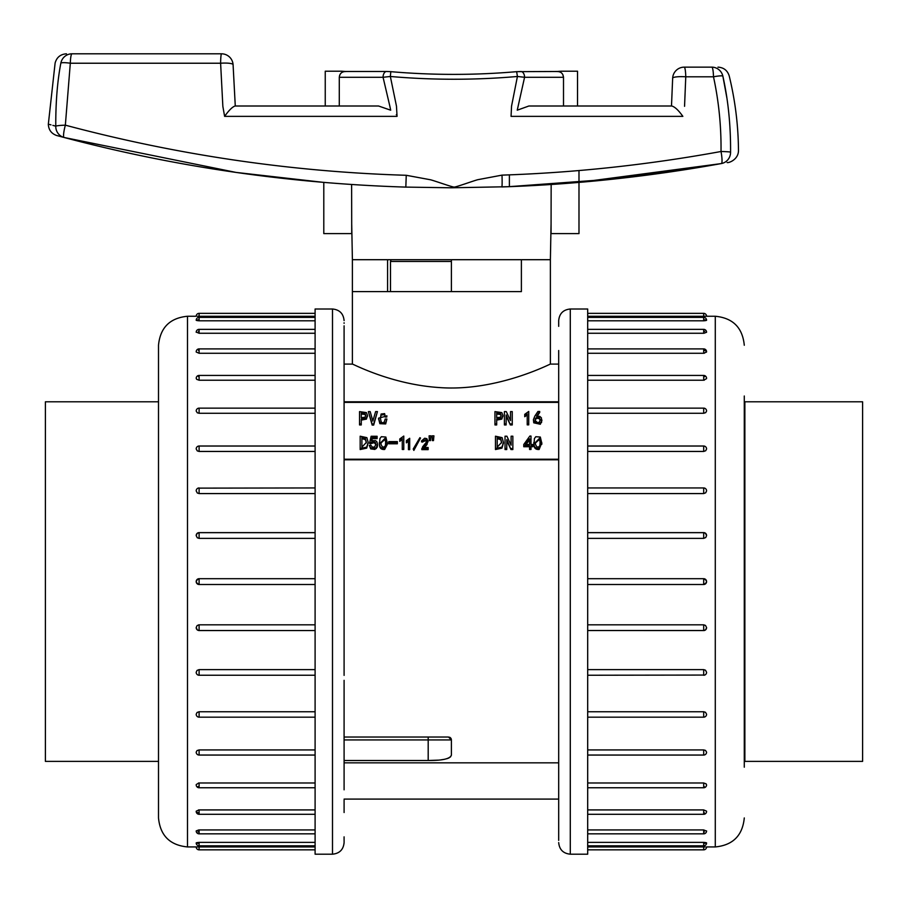 <?xml version="1.0" encoding="UTF-8"?>
<svg xmlns="http://www.w3.org/2000/svg" width="908" height="908" viewBox="0 0 908 908"><rect width="100%" height="100%" fill="white"/><g stroke="black" fill="none" stroke-linecap="round" stroke-linejoin="round"><path stroke-width="1.36" d="M558.692 836.858L558.692 350.499L558.692 364.097L550.373 364.097C551.462 363.211 497.119 391.881 439.449 387.568C390.837 384.47 351.861 363.336 352.406 364.108L344.098 364.097L344.087 350.499L344.098 675.37M558.692 350.67L558.692 363.234M558.692 322.998L558.692 320.603L558.692 322.998M558.692 789.812L558.692 812.524M558.692 799.959L558.692 840.195C558.692 843.373 558.692 843.373 558.692 840.195L558.692 840.388M558.692 747.681L558.692 757.011M558.692 675.37L558.692 680.33M558.692 482.863L558.692 487.823M558.692 406.182L558.692 415.512M558.692 320.603C559.373 313.555 563.244 309.696 570.292 309.004L587.692 309.004L587.692 854.19L570.292 854.19C563.244 853.497 559.373 849.638 558.692 842.59M703.689 316.234L703.7 316.256C707.423 316.256 707.423 316.256 703.689 316.268L587.692 316.268M703.689 319.798C707.423 320.115 707.423 320.456 703.689 320.808L587.692 320.808M703.689 333.259L703.689 329.354A2.906 2.906 0 0 1 706.583 332.26L703.984 333.259L587.692 333.259M706.538 352.043L703.689 353.269L587.692 353.269M706.538 378.647L703.689 380.214L587.692 380.214M706.583 411.063L705.72 412.618L703.689 413.265L587.692 413.265M703.689 451.446L703.689 446.021A2.906 2.906 0 0 1 706.583 448.972L705.72 450.72L703.689 451.446L587.692 451.446M703.689 493.577L703.689 487.948A2.906 2.906 0 0 1 706.583 490.91L705.72 492.783L703.689 493.577L587.692 493.577M587.692 532.667L703.689 532.667L705.493 533.291L706.583 535.663L705.72 537.547L703.689 538.376L587.692 538.376M587.692 578.702L703.689 578.702C707.423 580.632 707.423 582.561 703.689 584.502L587.692 584.502L703.689 584.502L703.689 578.702L703.689 584.502L703.689 578.702L587.692 578.702M587.692 624.817L703.689 624.817L705.493 625.442L706.583 627.53L705.72 629.698L703.984 630.515L587.692 630.527L703.689 630.572L703.689 624.817M587.692 669.616L703.689 669.616L705.493 670.217L706.583 672.283A2.906 2.906 0 0 1 703.689 675.246L703.689 669.616M587.692 711.747L703.689 711.747L705.493 712.303L706.583 714.221A2.906 2.906 0 0 1 703.689 717.172L703.689 711.747M587.692 749.929L703.689 749.929L705.493 750.417L706.583 752.13A2.906 2.906 0 0 1 703.689 755.059L703.689 749.929M587.692 782.991L703.689 782.991L706.14 783.865L706.538 785.17M587.692 809.925L703.689 809.925L706.538 811.15M587.692 829.935L703.689 829.935L706.538 831.104M587.692 842.386L703.689 842.386C707.423 842.737 707.423 843.078 703.689 843.396M587.692 846.926L703.689 846.926C707.423 846.937 707.423 846.937 703.689 846.926L705.255 846.926M703.711 831.91L704.324 831.887M703.711 812.83L704.324 812.796M706.538 811.639L706.583 811.389A2.906 2.906 0 0 1 703.689 814.294L703.689 809.925M703.7 786.714L704.324 786.668M706.583 378.33A2.906 2.906 0 0 0 703.689 375.435L703.689 380.214L704.324 380.157M704.79 376.616L703.689 376.479M706.583 351.805A2.906 2.906 0 0 0 703.689 348.899L703.689 353.269L704.324 353.235M706.538 351.555L705.221 350.579M704.79 350.477L703.689 350.363M704.79 331.352L703.689 331.284M744.288 396.001L744.288 767.192M744.288 817.938C742.562 835.553 732.892 845.223 715.288 846.937L715.288 316.256C732.892 317.97 742.562 327.64 744.288 345.256M587.692 845.813L703.689 845.813L703.689 842.386M703.689 320.808L703.689 317.38L587.692 317.38M558.692 804.034L558.692 811.207M558.692 322.805L558.692 326.335M558.692 351.986L558.692 359.159M744.866 401.801L744.866 761.392L862.6 761.392L862.6 401.801L744.866 401.801L744.288 401.223M344.098 739.929L428.19 739.929L344.098 739.929L344.098 789.812M344.098 812.524L344.098 799.959M344.098 840.195L344.098 842.59L344.098 840.195M344.098 363.234L344.098 325.813M344.098 323.327L344.098 322.998C344.098 319.82 344.098 319.82 344.098 322.998L344.087 322.805M344.087 326.335L344.098 350.67M344.098 415.512L344.098 406.182M344.098 501.942L344.098 482.863M344.098 487.823L344.098 431.062M344.098 680.33L344.087 741.586M344.098 757.011L344.098 747.681M344.098 842.59C343.406 849.638 339.535 853.497 332.498 854.19L315.099 854.19L315.099 309.004L332.498 309.004C339.535 309.696 343.406 313.555 344.098 320.603M187.502 846.926L187.502 846.937C169.887 845.223 160.217 835.553 158.503 817.938L158.503 345.256C160.217 327.64 169.887 317.97 187.502 316.256L187.502 846.926L196.196 846.937A2.906 2.906 0 0 0 199.102 849.843L199.079 846.937C195.356 846.937 195.356 846.937 199.102 846.926L315.099 846.926M199.102 843.396C195.356 843.078 195.356 842.737 199.102 842.386L315.099 842.386M199.102 829.935L199.102 833.839A2.906 2.906 0 0 1 196.196 830.933L198.795 829.935L315.099 829.935M196.242 811.15L199.102 809.925L315.099 809.925M196.242 784.546L198.795 782.991L315.099 782.991M199.102 749.929L199.102 755.059A2.906 2.906 0 0 1 196.196 752.119L197.059 750.575L199.102 749.929L315.099 749.929M196.196 714.233L197.059 712.485L199.102 711.747L315.099 711.747M199.102 669.616L199.102 675.246A2.906 2.906 0 0 1 196.196 672.283L197.059 670.41L199.102 669.616L315.099 669.616M199.102 624.817L199.102 630.572L315.099 630.572L199.102 630.527L197.286 629.902L196.196 627.53L197.059 625.646L198.795 624.829L315.099 624.817M315.099 584.502L199.102 584.502C195.356 582.561 195.356 580.632 199.102 578.702L315.099 578.702L199.102 578.702L199.102 584.502L315.099 584.502M315.099 538.376L199.102 538.376L197.286 537.752L196.196 535.663L197.059 533.495L199.102 532.667L315.099 532.667M315.099 493.577L199.102 493.577L197.286 492.976L196.196 490.91A2.906 2.906 0 0 1 199.102 487.948L199.102 493.577M315.099 451.446L199.102 451.446L197.286 450.89L196.196 448.972A2.906 2.906 0 0 1 199.102 446.021L199.102 451.446M315.099 413.265L199.102 413.265L197.286 412.777L196.196 411.063M315.099 380.214L199.102 380.214L196.639 379.328L196.242 378.023M315.099 353.269L199.102 353.269L196.242 352.043M315.099 333.259L199.102 333.259L196.242 332.09M315.099 320.808L199.102 320.808C195.356 320.456 195.356 320.115 199.102 319.798M315.099 316.268L199.102 316.268C195.356 316.256 195.356 316.256 199.102 316.268L199.102 316.234M197.524 316.268L199.102 316.268L199.102 313.351L315.099 313.351M199.068 331.284L198.455 331.306M199.079 350.363L198.455 350.397M196.242 351.555L196.196 351.805A2.906 2.906 0 0 1 199.102 348.899L199.102 353.269M199.09 376.479L198.455 376.525M196.196 784.864A2.906 2.906 0 0 0 199.102 787.758L199.102 782.991L198.455 783.036M197.989 786.578L199.102 786.714M196.196 811.389A2.906 2.906 0 0 0 199.102 814.294L199.102 809.925L198.455 809.959M196.242 811.639L197.558 812.615M197.989 812.717L199.102 812.83M197.989 831.841L199.102 831.91M199.102 581.597L199.102 578.702A2.906 2.906 0 0 0 196.196 581.597A2.906 2.906 0 0 0 199.102 584.502M315.099 317.38L199.102 317.38L199.102 320.808M199.102 842.386L199.102 845.813L315.099 845.813M344.087 591.744L344.098 588.77M344.098 359.159L344.098 351.986M344.087 840.388L344.087 836.858M344.098 811.207L344.098 804.034M158.503 761.392L45.4 761.392L45.4 401.801L158.503 401.801M408.441 441.345L406.364 442.854L406.364 440.686L409.69 438.28L409.69 448.597L408.441 448.597L408.441 440.323L406.364 441.821M409.69 448.597L409.69 449.63L408.441 449.63L408.441 448.597M420.529 438.042L413.855 450.402L413.219 449.017L419.893 437.69L420.529 438.042L413.855 449.381L413.219 449.017M529.568 446.736L523.768 446.736L523.768 444.489L529.863 436.067L530.987 436.067L530.987 444.489L532.803 444.489L532.803 445.703L530.987 445.703L530.987 448.45L529.568 448.45L529.568 445.703L523.768 445.703M530.987 437.089L530.987 444.489M532.803 445.703L532.803 446.736L530.987 446.736M530.987 448.45L530.987 449.471L529.568 449.471L529.568 448.45M433.933 435.851L433.479 440.618L432.344 440.618L432.117 435.851L433.933 435.851L433.479 439.597L432.344 439.597L432.117 435.851M430.914 435.851L430.46 440.618L429.325 440.618L429.098 435.851L430.914 435.851L430.46 439.597L429.325 439.597L429.098 435.851M402.267 439.54L399.77 441.345L399.77 438.95L403.776 436.067L403.776 448.45L402.267 448.45L402.267 438.519L399.77 440.312M403.776 448.45L403.776 449.471L402.267 449.471L402.267 448.45M397.352 442.764L397.352 443.785L388.738 443.785L388.738 441.606L397.352 441.606L397.352 442.764L388.738 442.764M387.364 442.752L387.341 444.33L384.651 449.471C381.587 449.698 379.873 448.416 379.521 445.624L379.351 442.968M539.692 411.46L536.514 416.216L539.761 416.352L541.395 417.828L541.543 421.539L540.328 423.23L533.756 421.789L533.416 419.632L534.857 416.068L537.956 411.46L539.692 411.46L539.692 412.482L537.309 416.057M541.815 420.336L540.328 424.252L533.756 422.81L533.416 419.632M386.808 416.488L385.151 415.989L384.617 413.617L381.11 414.014L380.384 418.009L381.11 421.641C382.938 423.854 384.288 422.98 385.151 419.019L386.887 419.019L385.673 423.934L379.862 423.673L378.579 418.633M386.808 417.022L385.151 417.022L384.617 414.65L381.11 415.035L380.395 418.497M377.444 411.608L373.665 425.08L372.155 425.08L368.376 411.608L370.192 411.608L372.836 421.028L375.628 411.608L377.444 411.608L373.665 424.059L372.155 424.059L368.376 411.608M367.445 415.864L366.412 419.11L361.271 420.109M361.271 423.911L361.271 424.933L359.534 424.933L359.534 411.608L366.412 412.607L367.468 415.342L366.412 418.077L361.271 419.087L361.271 423.911L359.534 423.911M344.098 459.789L558.692 459.789M558.692 402.38L344.098 402.38M502.862 415.864L501.829 419.11L496.687 420.109M496.687 423.911L496.687 424.933L494.951 424.933L494.951 411.608L501.829 412.607L502.884 415.342L501.829 418.077L496.687 419.087L496.687 423.911L494.951 423.911M510.364 424.933L506.21 414.99L506.142 423.911L504.394 423.911L504.394 411.608L506.289 411.608L510.444 420.529L510.523 411.608L512.26 411.608L512.26 424.933L510.364 424.933L506.142 416.012M506.142 423.911L506.142 424.933L504.394 424.933L504.394 423.911M510.523 420.529L510.523 412.629M527.219 414.933L524.733 416.738L524.733 414.343L528.728 411.46L528.728 423.843L527.219 423.843L527.219 413.912L524.733 415.705M528.728 423.843L528.728 424.865L527.219 424.865L527.219 423.843M368.171 442.9L366.707 448.132L360.17 449.539L360.17 436.215L366.866 437.645L368.183 442.4L366.707 447.111L360.17 448.518M375.98 444.761L374.232 442.639L370.986 443.637L369.692 443.501L369.692 442.468L371.134 436.283L377.104 436.283L377.104 437.577L372.257 437.577L371.508 440.675L375.515 440.641L376.831 441.719L377.592 444.296L376.343 447.542L374.868 448.404L370.714 447.871L369.318 445.419L370.68 445.056L372.484 447.224L374.573 446.974L376.003 444.239L374.232 441.606L369.692 442.468M377.104 437.577L377.104 438.609L372.257 438.609L371.837 440.539M377.569 444.818L377.251 447.201L374.868 449.437L370.714 448.892L369.318 445.419M503.441 442.9L501.976 448.132L495.473 449.539L495.473 436.215L502.124 437.645L503.441 442.4L501.976 447.111L495.473 448.518M510.977 449.539L506.834 439.597L506.755 448.518L505.03 448.518L505.03 436.215L506.914 436.215L511.045 445.136L511.125 436.215L512.85 436.215L512.85 449.539L510.977 449.539L506.755 440.618M506.755 448.518L506.755 449.539L505.03 449.539L505.03 448.518M511.125 445.136L511.125 437.236M541.815 442.752L539.125 449.471C536.061 449.698 534.358 448.416 534.006 445.624L533.836 442.968M428.145 448.597L428.145 449.63L421.789 449.63L422.674 446.747L426.385 442.128L426.068 439.699L421.539 440.925L424.683 438.224L426.851 438.678L427.986 441.254L423.616 447.519L428.145 447.519L428.145 448.597L421.789 448.597M426.669 441.708L426.068 440.721L421.539 441.946L421.539 440.925M427.736 440.686L427.01 444.5L424.535 447.519M428.009 441.89L428.009 440.902L428.009 441.89M558.692 401.801L344.098 401.801M344.098 664.123L344.098 661.262M344.098 574.423L344.098 571.45M387.591 291.604L387.591 259.699M550.384 364.108L550.384 259.699L521.385 259.699L550.384 259.699L551.054 224.662M451.389 259.699L451.389 291.604L521.385 291.604L521.385 259.699L352.395 259.699L351.725 224.662M521.385 259.699L521.385 291.604L352.395 291.604L352.395 259.699M344.098 459.221L558.692 459.221M344.098 737.035L448.495 737.035L451.389 739.929L451.389 755.161L450.402 757.045M344.098 760.507L428.19 760.507C442.446 760.586 450.175 758.804 451.389 755.161M449.097 757.874L446.861 758.725M444.398 759.315L441.231 759.814M437.815 760.155L428.19 760.507L428.19 739.929L428.19 760.507M449.937 737.421A2.906 2.906 0 0 1 451.389 739.929A2.906 2.906 0 0 0 449.437 737.194A2.906 2.906 0 0 1 449.551 737.239M365.697 415.864L365.05 414.502L361.271 414.003L361.271 417.725L365.05 417.215L365.731 415.342L365.05 413.469L361.271 412.97L361.271 417.725M372.155 425.08L372.155 424.059M373.665 425.08L373.665 424.059M386.887 419.019L385.673 422.901L379.862 422.651L378.579 418.157L386.808 415.989M385.151 417.022L385.151 415.989M501.125 415.864L500.467 414.502L496.687 414.003L496.687 417.725L500.467 417.215L501.148 415.342L500.467 413.469L496.687 412.97L496.687 417.725M506.21 416.012L506.21 414.99M512.26 423.911L510.364 423.911M537.57 422.753L539.466 422.038L540.215 419.734L539.273 417.646L537.161 417.215L535.459 418.304L535.005 420.279L537.57 422.753M540.192 420.279L539.273 418.679L537.161 418.248L535.459 419.326L535.005 421.301M366.355 442.911L365.459 439.688L361.906 438.609L361.906 447.145L366.367 442.4L365.459 438.655L361.906 437.577L361.906 447.145M370.986 443.637L370.986 442.616M372.257 438.609L372.257 437.577M381.11 444.67L382.359 446.861L384.129 447.111L385.446 445.533L385.752 440.38L385.071 438.292L380.872 442.559L381.11 444.67M385.855 443.297L385.071 439.324L380.883 443.059M379.93 438.553L381.337 436.714L385.866 437.043L387.341 443.297L384.651 448.45C381.587 448.677 379.873 447.394 379.521 444.591L379.93 438.553M387.375 443.252L387.341 444.33M430.46 440.618L430.46 439.597M429.325 440.618L429.325 439.597M429.246 438.314L429.246 437.293M433.479 440.618L433.479 439.597M432.344 440.618L432.344 439.597M432.276 438.314L432.276 437.293M501.625 442.911L500.739 439.688L497.198 438.609L497.198 447.145L501.636 442.4L500.739 438.655L497.198 437.577L497.198 447.145M506.834 440.618L506.834 439.597M512.85 448.518L510.977 448.518M529.568 438.802L525.346 444.489L529.568 444.489L529.568 438.802M529.568 444.489L529.568 439.824L526.107 444.489M535.584 444.67L536.832 446.861L538.592 447.111L539.908 445.533L540.215 440.38L539.534 438.292L535.345 442.559L535.584 444.67M540.317 443.297L539.534 439.324L535.357 443.059M534.415 438.553L535.811 436.714L540.328 437.043L541.792 443.297L539.125 448.45C536.061 448.677 534.358 447.394 534.006 444.591L534.415 438.553M541.826 443.252L541.792 444.33M422.731 442.128L422.731 441.106M413.855 450.402L413.855 449.381M726.854 97.826L722.836 76.011C728.171 99.88 730.747 125.247 730.577 152.113A11.6 11.271 79.7 0 1 721.361 163.553C731.542 161.692 731.542 161.692 721.361 163.553L615.34 178.865L508.514 186.708L451.389 187.786L405.831 187.105C289.255 183.473 175.346 166.936 64.105 137.483L236.046 172.418L323.793 182.406L323.793 233.606L351.725 233.606L351.623 184.506M55.763 126.167A11.6 1.124 -0.8 0 1 65.353 125.168A11.6 1.941 104.8 0 0 64.105 137.483A11.6 11.6 0 0 1 63.855 137.414C53.878 134.759 53.878 134.759 63.832 137.403L63.832 137.403A11.6 11.282 104.8 0 1 55.763 126.167C45.865 123.465 45.865 123.465 55.763 126.167C55.683 102.309 57.374 81.266 60.859 63.049C53.209 63.027 53.209 63.027 60.859 63.049A11.6 11.361 -90 0 1 71.982 53.81C64.627 53.81 64.627 53.81 71.982 53.81A11.6 1.703 90 0 0 70.313 63.231L65.353 125.168C177.571 155.075 291.207 171.782 406.251 175.289L430.551 179.784C434.512 180.771 452.139 187.116 454.182 187.093C456.259 187.105 473.794 180.703 477.801 179.693L502.011 175.131C575.366 172.668 648.369 164.791 721.02 151.5C721.293 126.178 718.784 101.287 713.495 76.805A11.6 1.691 -90 0 0 711.827 67.147C719.999 67.147 719.999 67.147 711.827 67.147A11.6 11.339 90 0 1 722.836 76.011C731.337 75.977 731.337 75.977 722.836 76.011A11.6 1.566 167.7 0 0 713.495 76.805L685.767 76.805L684.553 106.315M528.853 106.009L563.505 106.009L563.505 77.282L524.574 77.282L517.242 110.197L528.853 106.009L671.818 106.009C674.882 106.86 678.548 110.311 682.85 116.36L511.056 116.36L511.544 106.191L517.424 76.476C475.156 80.165 432.798 80.165 390.349 76.476L396.478 106.191L397.046 116.36L224.617 116.36L222.857 106.406L220.61 63.231L70.313 63.231A11.6 1.873 -169.9 0 0 60.859 63.049M671.489 106.009L672.658 78.213A11.6 2.02 2.7 0 1 685.767 76.805A11.6 1.544 -90 0 0 684.235 67.147L711.827 67.147M551.156 184.506L551.054 233.606L578.986 233.606L578.986 170.545M563.505 106.009L577.533 106.009L577.533 71.21L561.677 71.21M389.804 106.009L383.062 77.282L339.286 77.282L339.286 106.009L378.568 106.009L390.701 110.197L389.804 106.009M71.982 53.81L221.507 53.81A11.6 0.908 90 0 0 220.61 63.231A11.6 2.225 -3.5 0 1 233.084 64.706L233.084 64.706A11.6 11.6 0 0 0 221.507 53.81A11.6 11.6 0 0 1 233.084 64.706L235.274 106.009L233.084 64.706M341.102 71.21L325.246 71.21L325.246 106.009L339.286 106.009M224.617 116.36C228.907 110.322 232.391 106.872 235.07 106.009L378.568 106.009M556.865 71.539C560.803 71.46 563.017 73.378 563.505 77.282L562.767 74.467M562.188 73.616L561.553 72.946M560.724 72.334L559.873 71.914M561.258 71.21L557.206 71.494M345.573 71.494L341.522 71.21M339.626 75.307L339.286 77.282C339.762 73.378 341.976 71.46 345.914 71.539M343.871 71.618L342.906 71.914M342.055 72.334L341.226 72.946M340.591 73.616L340.012 74.467M520.273 71.539L516.607 71.709M396.955 114.703L396.297 114.703M730.577 152.113C741.098 150.126 741.098 150.126 730.577 152.113A11.6 0.658 -179.3 0 0 721.02 151.5A11.6 1.805 -100.3 0 1 721.361 163.553C649.152 176.651 575.967 184.449 501.818 186.946A11.6 0.579 88.1 0 0 502.011 175.131M406.251 175.289L405.831 187.105M720.725 163.667L578.986 182.406M520.851 71.482A5.8 3.768 -90 0 1 524.574 77.282L517.424 76.476L516.652 71.664C474.748 75.285 432.81 75.285 390.815 71.664L386.921 71.482M390.815 71.664L390.349 76.476L383.062 77.282A5.8 3.518 90 0 1 386.536 71.482M387.08 71.539A5.8 3.518 90 0 0 386.581 71.482L345.108 71.482M570.292 309.004L570.292 854.19M703.689 538.376L703.689 532.667M703.689 675.064L587.692 675.246M587.692 787.758L703.689 787.758L703.689 782.991M587.692 833.839L703.689 833.839L703.689 829.935M703.689 316.268L703.689 313.351L587.692 313.351M587.692 849.843L703.689 849.843L703.689 846.926M703.689 413.265L703.689 408.135L587.692 408.135M332.498 854.19L332.498 309.004M199.102 630.572L199.102 630.527A2.906 2.906 0 0 1 196.196 627.53M199.102 532.667L199.102 538.376M199.102 488.129L315.099 487.948M315.099 375.435L199.102 375.435L199.102 380.214M315.099 329.354L199.102 329.354L199.102 333.259M199.102 711.747L199.102 717.172L315.099 717.172M315.099 408.135L199.102 408.135L199.102 413.265M451.389 261.447L390.497 261.447L391.076 259.699M451.389 739.929L428.19 739.929L451.389 739.929M428.19 737.035L428.19 739.929L428.19 737.035M365.05 414.502L365.05 413.469M366.412 419.11L366.412 418.077M385.673 423.934L385.673 422.901M379.862 423.673L379.862 422.651M384.617 414.65L384.617 413.617M381.11 415.035L381.11 414.014M500.467 414.502L500.467 413.469M501.829 419.11L501.829 418.077M539.273 418.679L539.273 417.646M537.161 418.248L537.161 417.215M535.459 419.326L535.459 418.304M541.543 422.56L541.543 421.539M540.328 424.252L540.328 423.23M533.756 422.81L533.756 421.789M365.459 439.688L365.459 438.655M366.707 448.132L366.707 447.111M375.481 443.501L375.481 442.468M374.232 442.639L374.232 441.606M372.53 442.639L372.53 441.606M377.251 447.201L377.251 446.18M376.343 448.575L376.343 447.542M374.868 449.437L374.868 448.404M370.714 448.892L370.714 447.871M385.752 441.413L385.752 440.38M385.071 439.324L385.071 438.292M384.651 449.471L384.651 448.45M379.521 445.624L379.521 444.591M430.608 438.746L430.608 437.724M433.627 438.746L433.627 437.724M500.739 439.688L500.739 438.655M501.976 448.132L501.976 447.111M540.215 441.413L540.215 440.38M539.534 439.324L539.534 438.292M539.125 449.471L539.125 448.45M534.006 445.624L534.006 444.591M427.01 444.5L427.01 443.467M423.639 440.868L423.639 439.847M426.068 440.721L426.068 439.699M55.592 126.121L52.88 125.383M50.973 124.861L49.407 124.43M703.689 849.843A2.906 2.906 0 0 0 706.583 846.937L715.288 846.937M703.689 313.351A2.906 2.906 0 0 1 706.583 316.256L715.288 316.256M703.689 375.435L587.692 375.435M706.583 535.663A2.906 2.906 0 0 0 703.689 532.621L587.692 532.621M703.689 487.948L587.692 487.948M703.689 348.899L587.692 348.899M703.689 717.172L587.692 717.172M703.689 584.502A2.906 2.906 0 0 0 706.583 581.597A2.906 2.906 0 0 0 703.689 578.702M703.689 630.572A2.906 2.906 0 0 0 706.583 627.53M703.689 787.758A2.906 2.906 0 0 0 706.583 784.864M703.689 814.294L587.692 814.294M703.689 833.839A2.906 2.906 0 0 0 706.583 830.933M703.689 845.813A2.906 2.906 0 0 0 706.583 842.908M706.583 320.286A2.906 2.906 0 0 0 703.689 317.38M703.689 329.354L587.692 329.354M703.689 446.021L587.692 446.021M703.689 755.059L587.692 755.059M706.583 411.074A2.906 2.906 0 0 0 703.689 408.135M744.866 761.392L744.288 761.971M199.102 313.351A2.906 2.906 0 0 0 196.196 316.256L187.502 316.256M199.102 787.758L315.099 787.758M199.102 675.246L315.099 675.246M199.102 814.294L315.099 814.294M199.102 446.021L315.099 446.021M196.196 535.663A2.906 2.906 0 0 1 199.102 532.621L315.099 532.621M199.102 375.435A2.906 2.906 0 0 0 196.196 378.33M199.102 348.899L315.099 348.899M199.102 329.354A2.906 2.906 0 0 0 196.196 332.26M199.102 317.38A2.906 2.906 0 0 0 196.196 320.286M199.102 849.843L315.099 849.843M196.196 842.908A2.906 2.906 0 0 0 199.102 845.813M199.102 833.839L315.099 833.839M196.196 714.221A2.906 2.906 0 0 0 199.102 717.172M199.102 408.135A2.906 2.906 0 0 0 196.196 411.074M199.102 755.059L315.099 755.059M390.497 291.604L390.497 261.447M352.395 291.604L352.395 364.108M558.692 799.097L344.098 799.097M558.692 762.845L344.098 762.845M367.468 416.375L367.468 415.342M378.579 419.178L378.579 418.157M386.819 416.749L386.819 415.728M502.884 416.375L502.884 415.342M541.849 420.847L541.849 419.825M368.183 443.422L368.183 442.4M377.592 445.329L377.592 444.296M379.351 443.501L379.351 442.468M503.441 443.422L503.441 442.4M533.836 443.501L533.836 442.468M426.681 441.969L426.681 440.936M509.388 174.869L509.388 185.788M48.34 124.135L55.116 63.027C56.716 57.295 60.507 54.219 66.454 53.81M717.978 67.147C723.755 67.521 727.512 70.472 729.237 76C735.196 100.504 738.283 125.383 738.476 150.614C738.397 159.808 728.443 163.213 727.104 162.509M56.636 135.508C51.347 133.578 48.578 129.81 48.328 124.192M323.793 182.406L236.046 172.418M684.235 67.147L684.235 67.147A11.6 11.6 0 0 0 672.658 78.213M557.671 71.482L516.641 71.664"/></g></svg>
